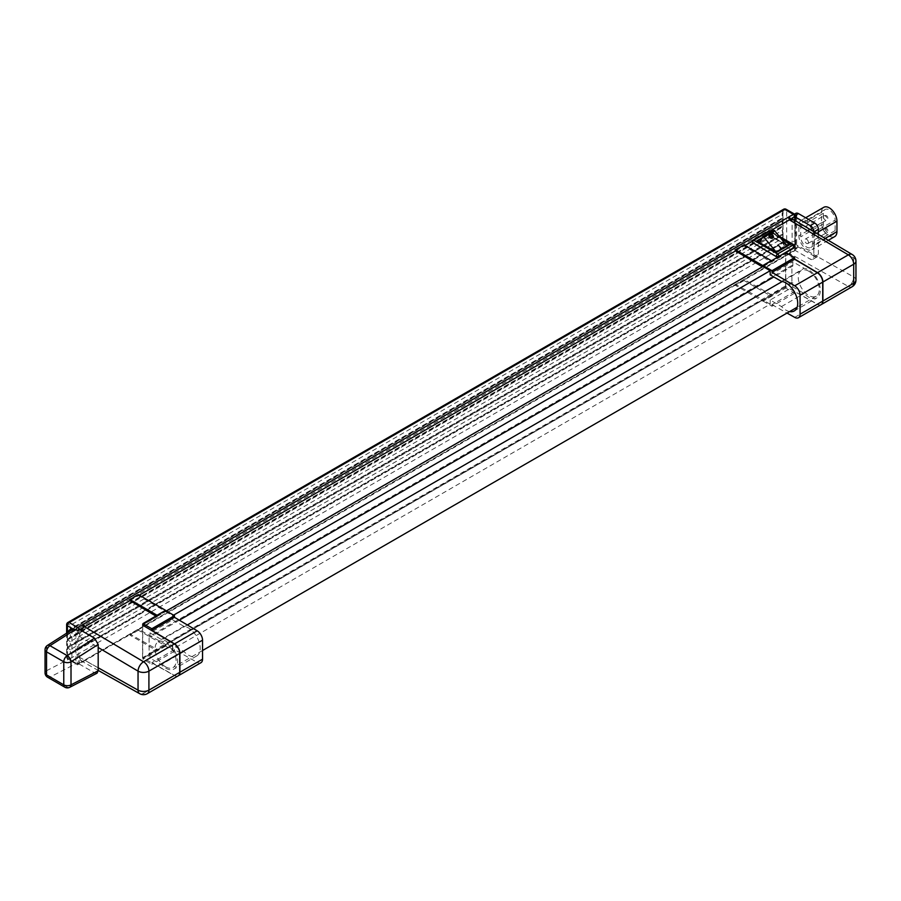 <?xml version="1.0" encoding="UTF-8"?>
<svg xmlns="http://www.w3.org/2000/svg" width="901" height="901" viewBox="0 0 901 901"><rect width="100%" height="100%" fill="white"/><g stroke="black" fill="none" stroke-linecap="round" stroke-linejoin="round"><path stroke-width="0.68" stroke-dasharray="4.5 3.38" d="M808.4 242.358A2.568 1.475 60 0 1 807.87 243.529A2.568 1.475 60 0 1 806.598 243.405A2.568 1.475 60 0 1 804.92 241.141A2.568 1.475 60 0 1 805.314 239.092A2.568 1.475 60 0 1 807.285 239.779A2.568 1.475 60 0 1 808.4 242.358M812.477 233.201L812.477 243.664A8.323 4.809 60 0 1 810.754 247.471A8.323 4.809 60 0 1 804.334 245.241A8.323 4.809 60 0 1 800.707 236.862L800.707 226.399A8.323 4.809 60 0 1 802.431 222.592A8.323 4.809 60 0 1 808.85 224.822A8.323 4.809 60 0 1 812.477 233.201L835.126 220.126L835.126 230.588A8.323 4.809 60 0 1 833.402 234.395A8.323 4.809 60 0 1 826.983 232.165A8.323 4.809 60 0 1 823.356 223.786L823.356 213.323A8.323 4.809 60 0 1 825.079 209.516A8.323 4.809 60 0 1 831.488 211.746A8.323 4.809 60 0 1 835.126 220.126M808.4 229.8A2.568 1.475 60 0 1 807.87 230.971A2.568 1.475 60 0 1 806.598 230.847A2.568 1.475 60 0 1 804.92 228.595A2.568 1.475 60 0 1 805.314 226.534A2.568 1.475 60 0 1 807.285 227.221A2.568 1.475 60 0 1 808.4 229.8M770.625 236.332L770.051 236.231A1.791 1.036 0 0 0 769.544 236.445L770.805 232.785L772.078 236.648L770.625 236.332L786.956 245.658M772.078 236.648L786.652 245.297M775.344 251.323L774.973 252.156L759.78 242.515A1.791 1.036 -0 0 0 760.298 243.247L774.973 251.717A1.791 1.036 0 0 0 777.518 251.717L777.146 251.323M760.106 241.344L760.298 241.783A1.791 1.036 -0 0 0 759.937 242.076L759.689 242.065M770.051 236.231L759.937 242.076M774.973 252.156L777.518 252.179L786.753 246.378A1.791 1.036 -0 0 0 787.283 245.646L787.868 245.128L787.271 246.041M770.028 231.039L768.181 232.098L770.715 232.12L794.457 246.21L794.457 247.696M785.942 252.607L778.025 256.965M752.605 242.583L752.605 241.096L752.11 241.378M744.992 245.489L744.091 246.018L771.267 262.146L785.571 253.879L785.571 286.473L817.545 304.2A7.692 4.437 -120 0 0 821.216 304.583M794.637 259.049L785.571 253.44L763.113 266.414M814.741 256.481L798.444 247.065A5.124 2.962 60 0 1 794.817 240.781L792.103 242.358A5.124 2.962 -120 0 0 793.972 247.099A5.124 2.962 -120 0 0 795.718 248.631L796.63 249.149L794.817 250.196L810.213 259.094A5.124 2.962 -120 0 0 812.781 259.342A5.124 2.962 -120 0 0 813.84 256.999L818.367 254.386A5.124 2.962 60 0 1 817.308 256.729A5.124 2.962 60 0 1 814.741 256.481L810.213 259.094M794.648 214.19A2.568 1.475 -60 0 1 795.178 215.362L793.972 214.663A5.124 2.962 -120 0 0 793.162 214.9A5.124 2.962 -120 0 0 792.103 217.254L794.817 215.677L794.817 240.781M794.817 215.677A5.124 2.962 60 0 1 795.876 213.334M818.367 234.406L818.367 254.386M814.29 244.712A10.891 6.284 60 0 1 812.038 249.69A10.891 6.284 60 0 1 803.647 246.773A10.891 6.284 60 0 1 798.894 235.814L798.894 225.351A10.891 6.284 60 0 1 801.147 220.373A10.891 6.284 60 0 1 809.537 223.29A10.891 6.284 60 0 1 814.29 234.249L814.29 244.712L825.158 238.438M794.817 220.43L794.817 222.998L813.84 234.294L813.84 254.6L794.817 243.923L794.817 250.095L794.817 216.826M793.252 219.495L794.817 222.998M794.817 243.923L789.377 253.339L84.604 660.242L80.786 660.636L79.164 657.099L79.164 664.003L77.351 664.938L75.538 663.891L73.15 661.469L71.911 657.617L46.548 670.727L46.548 647.661L71.911 631.488L71.911 657.617M792.103 217.254L792.103 242.358M79.164 629.281L79.164 636.185L81.034 630.362M71.911 631.488L73.15 629.044L75.898 630.632A2.568 1.475 -60 0 1 76.056 629.686M173.555 615.158L172.654 615.676L172.654 619.82L150.005 632.896L161.313 639.428A16.657 9.618 60 0 1 175.571 652.729A16.657 9.618 60 0 1 174.096 669.015A16.657 9.618 60 0 1 161.313 664.611L150.005 658.079L150.005 653.856L149.093 653.338L149.093 636.602L150.005 637.12L150.005 632.896M789.614 311.577A16.657 9.618 60 0 1 781.494 306.565L770.175 300.033L792.824 286.957L792.824 282.734L791.911 282.204L791.911 265.468L792.824 265.998L773.835 276.956M179.322 620.192L150.005 637.12M792.824 265.998L792.824 261.774L804.131 268.307A16.657 9.618 60 0 1 818.39 281.596A16.657 9.618 60 0 1 816.914 297.882A16.657 9.618 60 0 1 804.131 293.489L792.824 286.957M770.175 274.85L792.824 261.774M166.313 610.968L165.581 611.385L165.581 610.551L165.581 611.599L142.932 624.675M165.581 611.599L172.654 615.676M763.113 266.617L785.571 253.44M139.317 595.178L138.405 595.696L165.581 611.385L142.932 624.461M770.175 300.033L770.175 304.178L172.654 649.148L165.581 645.071L142.932 658.147L142.932 659.194L151.819 664.319L151.819 662.685L174.535 675.435A7.692 4.437 -120 0 0 178.218 675.818M744.091 280.538L735.565 285.448L762.753 301.137L771.267 296.226L744.091 280.538L744.091 279.49L771.267 294.74L785.571 286.912L142.932 658.147M785.571 286.912L785.762 288.061L794.637 293.185L794.637 291.552L817.353 304.301A7.692 4.437 -120 0 0 821.126 304.639M770.175 304.178L763.113 300.089L785.762 287.025M172.654 619.82L183.962 626.353A16.657 9.618 60 0 1 198.22 639.654A16.657 9.618 60 0 1 196.745 655.939A16.657 9.618 60 0 1 183.962 651.536L172.654 645.003L150.005 658.079M172.654 645.003L172.654 649.148M792.824 282.734L150.005 653.856M138.405 630.216L129.89 635.137L157.067 650.826L165.581 645.904L138.405 630.216L138.405 629.168L165.581 644.418L762.753 299.65L762.753 301.137M735.565 285.448L735.565 284.401L762.753 299.65M129.89 635.137L129.89 634.09L157.067 649.339L157.067 650.826M178.128 675.874A7.692 4.437 60 0 1 174.355 675.536L142.572 657.707L157.067 649.339M762.753 266.617L165.581 611.835M157.067 615.473L157.067 616.746L142.752 625.012M157.067 616.746L155.974 616.104M165.581 644.418L165.581 645.904M142.752 625.226L142.752 658.045M771.267 294.74L771.267 296.226M771.267 260.873L771.267 262.146M785.762 286.372L785.762 253.778M82.16 661.537L77.711 664.105L69.197 659.194L784.85 246.018L793.364 250.929L82.16 661.537A2.05 1.183 -120 0 0 83.185 661.649L83.185 661.649A2.05 1.183 -120 0 0 83.613 660.703L78.804 663.068A2.05 1.183 180 0 1 75.898 663.068L67.384 658.147L67.384 632.693M67.541 623.717L67.541 631.477L69.354 629.562L782.136 218.031L782.136 213.233L782.316 218.143L70.289 629.225L70.289 625.305L782.316 214.213L782.89 210.71L67.541 623.717L70.289 625.305M782.316 242.459L70.289 653.54L70.289 649.621L782.316 238.54L782.89 242.786L782.316 242.459M67.541 631.826L67.541 639.575L69.354 637.671L782.136 226.14L782.136 221.342L782.316 226.241L70.289 637.334L70.289 633.414L782.316 222.322L782.89 218.819L67.541 631.826L70.289 633.414M782.316 234.35L70.289 645.443L70.289 641.512L782.316 230.431L782.89 234.688L782.316 234.35M67.541 631.477L782.89 218.47L782.316 218.143L782.89 218.47L782.89 210.71M67.541 655.793L69.354 653.878L782.136 242.358L782.89 235.037L67.541 648.033L67.541 655.793L782.89 242.786L782.89 235.037M70.289 649.621L67.541 648.033M67.541 639.575L782.89 226.579L782.316 226.241L782.89 226.579L782.89 218.819M67.541 647.684L69.354 645.769L782.136 234.249L782.89 226.928L67.541 639.924L67.541 647.684L782.89 234.688L782.89 226.928M70.289 641.512L67.541 639.924M795.178 217.04A2.05 1.183 180 0 0 795.774 216.206L795.774 216.172A2.05 1.183 180 0 0 795.178 215.362L795.178 247.798L786.663 242.876L786.663 210.451L793.972 214.663A5.124 2.962 -120 0 1 795.47 215.024M79.164 657.099L98.186 667.776M79.164 636.185L98.186 647.47M129.89 600.618L138.405 595.696L138.405 594.649M735.565 250.929L744.091 246.018L744.091 244.971M768.181 232.098L752.605 241.096L768.181 232.098M788.916 253.496A2.05 1.183 -120 0 0 789.94 253.598L789.94 253.598A2.05 1.183 -120 0 0 790.368 252.663L794.817 250.196M79.795 629.641L78.804 630.632L78.804 663.068M66.64 633.178L66.64 657.099A2.568 1.475 0 0 1 67.384 656.052L67.384 623.627L783.037 210.451L783.037 242.876L67.384 656.052A2.568 1.475 60 0 0 69.197 659.194A2.568 1.475 -60 0 1 67.913 659.318L76.427 664.24L78.736 664.206A2.05 1.183 -120 0 1 77.711 664.105A2.568 1.475 -60 0 1 76.427 664.24A2.568 1.475 -60 0 1 75.898 663.068L75.898 630.632A2.05 1.183 180 0 0 78.804 630.632M808.771 271.224A14.866 8.582 -120 0 0 801.338 270.491A14.866 8.582 -120 0 0 799.063 282.396A14.866 8.582 -120 0 0 808.771 295.494A14.866 8.582 -120 0 0 816.193 296.226A14.866 8.582 -120 0 0 818.48 284.322A14.866 8.582 -120 0 0 808.771 271.224M165.581 666.83A14.866 8.582 -120 0 0 173.015 667.562A14.866 8.582 -120 0 0 173.015 650.409A14.866 8.582 -120 0 0 158.159 641.827A14.866 8.582 -120 0 0 155.873 653.732A14.866 8.582 -120 0 0 165.581 666.83M142.572 657.707L142.572 625.114M785.762 252.505L785.762 253.541M791.911 282.204L149.093 653.338M791.911 265.468L149.093 636.602M781.494 281.382L804.131 268.307M781.494 306.565L804.131 293.489M763.113 300.089L763.113 301.137L785.762 288.061M763.113 301.137L771.988 306.261L794.637 293.185M771.988 306.261L771.988 304.628L794.637 291.552M771.988 304.628L787.023 313.064M165.581 645.071L165.581 646.118L174.467 651.243L174.467 649.61L197.184 662.359A7.692 4.437 -120 0 0 200.957 662.697M174.467 649.61L151.819 662.685M174.467 651.243L151.819 664.319M165.581 646.118L142.932 659.194M183.962 651.536L161.313 664.611M183.962 626.353L161.313 639.428M97.049 673.182L94.56 672.901L79.164 664.003M77.351 630.43L77.351 664.938M796.63 215.677L796.63 249.149M813.986 231.805L813.84 234.294L853.697 257.956L853.697 276.956L813.84 254.6L813.84 256.999M834.686 236.614A10.891 6.284 60 0 1 826.296 233.697A10.891 6.284 60 0 1 821.543 222.738L821.543 212.276A10.891 6.284 60 0 1 823.796 207.298M760.298 241.952L769.544 236.625M786.753 246.84L777.518 252.179M759.78 242.696L759.78 242.527A1.791 1.036 -0 0 1 759.78 242.437L760.298 243.439L776.369 252.471M762.674 236.94L773.542 230.667L770.546 235.803M776.369 252.28L775.705 251.48M769.217 235.082A2.32 1.813 33.1 0 0 773.092 237.616M772.799 237.425A1.971 1.543 33.1 0 0 769.499 235.262M778.396 245.252L781.268 248.732M785.965 244.464L772.078 236.445A1.791 1.036 0 0 0 770.625 236.141M787.283 246.097L787.283 245.646A1.791 1.036 -0 0 0 787.26 245.489M174.355 675.536L143.563 693.32L84.604 660.242A2.05 1.183 -120 0 1 84.176 661.075L78.736 664.206A2.05 1.183 -120 0 0 79.164 663.271M787.936 254.071A2.05 1.183 -120 0 0 788.961 254.172A2.05 1.183 -120 0 0 789.377 253.339L848.337 286.417L817.545 304.2M852.109 286.755A7.692 4.437 60 0 1 848.337 286.417A7.692 4.505 119.3 0 0 853.697 276.956A7.692 4.437 0 0 1 855.95 280.098M783.037 242.876A2.568 1.475 -120 0 0 784.85 246.018A2.568 1.475 -60 0 0 786.663 242.876A2.568 1.475 0 0 0 783.037 242.876M66.64 624.675A2.568 1.475 180 0 1 67.384 623.627A2.568 1.475 60 0 1 67.913 622.456M66.64 657.099A2.568 1.475 0 0 0 67.384 658.147A2.568 1.475 -60 0 0 67.913 659.318A2.568 2.568 0 0 1 66.64 657.099M783.566 209.28A2.568 1.475 -120 0 0 783.037 210.451A2.568 1.475 180 0 1 786.663 210.451A2.568 1.475 -60 0 0 786.134 209.28M795.774 216.206L795.774 248.631A2.05 1.183 180 0 0 795.178 247.798A2.568 1.475 -60 0 1 793.364 250.929A2.05 1.183 -120 0 0 794.389 251.03A2.05 1.183 -120 0 0 794.817 250.095M139.723 693.702A7.692 4.505 119.3 0 0 143.563 693.32A7.692 4.437 60 0 0 147.325 693.657M855.95 261.099A7.692 4.437 180 0 0 853.697 257.956A7.692 4.37 120.7 0 0 852.188 254.487M83.151 660.974A2.05 1.183 -120 0 0 84.176 661.075L794.389 251.03L795.774 248.631A2.05 1.183 180 0 1 795.178 249.464M79.164 630.013A2.05 1.183 -120 0 0 79.063 629.337M794.716 317.377L817.353 304.301M197.184 662.359L174.535 675.435M94.56 672.901L67.192 687.035L49.983 677.101L75.538 663.891M64.827 687.193A5.124 2.962 -60 0 0 67.192 687.035A5.124 3.108 -117.3 0 0 69.737 687.305M47.415 645.431A5.124 2.804 -122.5 0 0 46.548 647.661A5.124 2.962 180 0 0 45.05 649.756M45.05 672.81A5.124 2.962 0 0 1 46.548 670.727A5.124 3.108 -117.3 0 0 49.983 677.101A5.124 2.962 -60 0 1 47.618 677.248M795.718 248.631L798.444 247.065M821.543 222.738L798.894 235.814M821.543 212.276L798.894 225.351M818.367 231.895L814.29 234.249M823.356 223.786L800.707 236.862M835.126 230.588L812.477 243.664M823.356 213.323L800.707 226.399M770.715 232.12L794.457 246.21M780.176 237.459L770.907 232.109M762.201 237.751L770.805 232.785L781.336 238.855M768.553 231.174A1.791 1.036 -120 0 0 768.181 231.996A1.791 1.036 180 0 1 770.715 231.996A1.791 1.036 120 0 0 770.344 231.174M794.085 244.881A1.791 1.036 -60 0 1 794.457 245.703M752.076 241.727A1.791 1.036 180 0 1 752.605 240.995M823.446 229.485A2.568 1.475 -120 0 0 825.248 232.627A2.568 1.475 -120 0 0 826.532 232.751A2.568 1.475 -120 0 0 827.062 231.58A2.568 1.475 -120 0 0 825.947 229A2.568 1.475 -120 0 0 823.976 228.313A2.568 1.475 -120 0 0 823.446 229.485M823.446 216.938A2.568 1.475 -120 0 0 825.248 220.069A2.568 1.475 -120 0 0 826.532 220.204A2.568 1.475 -120 0 0 827.062 219.033A2.568 1.475 -120 0 0 825.947 216.454A2.568 1.475 -120 0 0 823.976 215.767A2.568 1.475 -120 0 0 823.446 216.938M80.786 660.636L98.186 670.4M794.265 310.958L816.914 297.882M196.745 655.939L174.096 669.015M801.338 270.491L782.271 281.495M187.352 624.967L158.159 641.827M816.193 296.226L797.126 307.241M202.545 650.522L173.015 667.562M812.781 259.342L817.308 256.729M793.162 214.9L794.513 214.123M828.301 240.308L812.038 249.69M805.663 217.76L801.147 220.373M833.402 234.395L810.754 247.471M825.079 209.516L802.431 222.592M771.436 231.805L779.219 236.299M807.87 243.529L826.532 232.751A2.568 2.568 0 0 0 827.467 229.248A2.568 2.568 0 0 0 823.976 228.313L805.314 239.092M807.87 230.971L826.532 220.204A2.568 2.568 0 0 0 827.467 216.702A2.568 2.568 0 0 0 823.976 215.767L805.314 226.534"/><path stroke-width="1.35" d="M787.271 246.21L786.753 244.914L790.56 244.182L777.146 251.323L775.344 251.323L756.502 241.051L760.298 241.783M759.78 242.437L762.674 236.94A1.284 0.743 -120 0 1 762.843 236.772L773.711 230.498A1.284 0.743 -120 0 0 773.542 230.667M821.216 304.583A7.692 4.437 -120 0 0 821.307 304.538A7.692 4.437 -120 0 0 822.895 301.024L822.895 282.013A7.692 4.437 -120 0 0 817.545 272.643L848.337 254.859L789.377 219.867L770.028 231.039M794.457 245.703A1.791 1.036 180 0 1 794.975 246.435A1.791 1.036 180 0 1 794.457 247.167L794.457 246.21L794.457 247.696L785.942 252.607M778.869 256.695L776.335 256.672L752.605 242.583L752.605 241.096L752.605 242.459A1.791 1.036 180 0 1 752.076 241.727L752.076 241.84M752.11 241.378L744.992 245.489M817.545 272.643L794.637 259.049M794.513 214.123L795.876 213.334A5.124 2.962 60 0 1 798.444 213.593L795.718 215.159L796.63 215.677L794.817 216.724L794.817 220.43M813.84 231.715A5.124 2.962 -120 0 0 810.213 225.622L814.741 222.998L798.444 213.593M814.741 222.998A5.124 2.962 60 0 1 818.367 229.282L818.367 234.406M81.034 630.362L83.613 627.445A2.05 1.183 -120 0 0 82.16 624.934L787.936 217.456A2.05 1.183 -120 0 1 789.377 219.867L793.252 219.495L852.188 254.487A7.692 4.37 120.7 0 0 848.337 254.859A7.692 4.437 60 0 1 853.697 264.23L822.895 282.013M47.415 645.431A5.124 5.124 0 0 0 45.05 649.756A5.124 2.962 180 0 0 46.548 651.851L46.548 674.905L63.768 684.839L63.768 661.784L46.548 651.851A5.124 2.962 -60 0 1 49.983 645.69A5.124 2.804 -122.5 0 0 47.415 645.431L72.913 629.168L75.538 629.382L49.983 645.69L67.192 655.624L94.56 638.167L79.164 629.281L77.351 630.43L75.538 629.382M94.56 638.167L98.186 644.452L98.186 670.794L97.049 673.182L69.737 687.305A5.124 3.108 -117.3 0 0 71.01 684.839L98.186 670.794M773.835 276.956L179.322 620.192M787.023 313.064L794.716 317.377A7.692 4.437 -120 0 0 798.477 317.715A7.692 4.437 -120 0 0 800.065 314.201L800.065 295.19A7.692 4.437 -120 0 0 794.716 285.82L771.988 272.339L771.988 270.705L763.113 265.57L763.113 266.617L770.175 270.705L770.175 274.85L781.494 281.382A16.657 9.618 60 0 1 795.752 294.672A16.657 9.618 60 0 1 794.265 310.958A16.657 9.618 60 0 1 789.614 311.577M770.175 270.705L173.555 615.158M763.113 266.414L166.313 610.968M142.932 624.461L142.572 625.114L174.355 643.978A7.692 4.437 60 0 1 179.716 653.349L179.716 672.36A7.692 4.437 60 0 1 178.128 675.874L147.325 693.657A7.692 4.437 60 0 0 148.913 690.143L179.716 672.36M178.218 675.818A7.692 4.437 -120 0 0 178.308 675.773A7.692 4.437 -120 0 0 179.896 672.247L179.896 653.248A7.692 4.437 -120 0 0 174.535 643.877L151.819 630.385L151.819 628.752L142.932 623.627L142.752 624.573M762.37 266.842L735.565 250.929L139.317 595.178M155.974 616.104L129.89 600.618L84.604 626.769L143.563 661.762L174.355 643.978M79.795 629.641L84.604 626.769A2.05 1.183 -120 0 0 83.151 624.359M73.15 629.044L67.384 625.722A2.568 1.475 -60 0 1 69.197 622.58A2.568 1.475 60 0 0 67.913 622.456L783.566 209.28A2.568 1.475 -120 0 1 784.85 209.404A2.568 1.475 -60 0 1 786.134 209.28L794.648 214.19A2.568 1.475 -60 0 0 793.364 214.325A2.05 1.183 -120 0 1 794.817 216.826L790.368 219.394A2.05 1.183 -120 0 0 788.916 216.893L793.364 214.325L784.85 209.404L69.197 622.58L77.711 627.501L82.16 624.934M798.477 317.715L821.126 304.639A7.692 4.437 -120 0 0 822.714 301.125L822.714 282.114A7.692 4.437 -120 0 0 817.353 272.755L794.637 259.263L794.637 257.63L785.762 252.505L763.113 265.57M735.565 249.881L762.753 265.57L771.267 260.659L744.091 244.971L735.565 249.881L735.565 250.929M762.753 265.57L762.753 266.617M129.89 599.57L157.067 615.259L165.581 610.349L138.405 594.649L129.89 599.57L129.89 600.618M165.581 610.349L142.932 623.627M771.988 272.339L794.637 259.263M771.988 270.705L794.637 257.63M178.308 675.773L200.957 662.697A7.692 4.437 -120 0 0 202.545 659.172L202.545 640.172A7.692 4.437 -120 0 0 197.184 630.801L174.467 617.309L174.467 615.676L151.819 628.752M174.467 615.676L165.581 610.551M174.467 617.309L151.819 630.385M794.817 216.724L810.213 225.622M805.663 217.76L823.796 207.298A10.891 6.284 60 0 1 832.186 210.215A10.891 6.284 60 0 1 836.939 221.173L836.939 231.636A10.891 6.284 60 0 1 834.686 236.614L828.301 240.308M777.518 251.717L776.245 252.449L774.973 251.717M786.956 245.658L774.781 230.938A1.284 0.743 -120 0 0 773.711 230.498M781.268 248.732L778.351 245.196L781.268 248.732M769.758 234.542A2.32 1.813 33.1 0 0 770.197 237.796A2.32 1.813 33.1 0 0 772.54 235.026A2.32 1.813 33.1 0 0 769.758 234.542M775.705 251.48L763.913 237.211A1.284 0.743 -120 0 0 762.843 236.772M773.092 237.616A2.32 1.813 33.1 0 0 769.217 235.082M769.499 235.262A1.971 1.543 33.1 0 0 772.799 237.425M769.972 234.801A1.971 1.543 33.1 0 0 770.355 237.571A1.971 1.543 33.1 0 0 772.337 235.206A1.971 1.543 33.1 0 0 769.972 234.801M781.437 248.642L778.396 245.252M787.26 245.489A1.791 1.036 -0 0 0 786.753 244.914L785.965 244.464M67.913 622.456A2.568 2.568 0 0 0 66.64 624.675A2.568 1.475 180 0 0 67.384 625.722L67.384 632.693M98.186 667.776L138.044 690.143L138.044 671.132L98.186 647.47M822.895 301.024L853.697 283.241L853.697 264.23A7.692 4.437 180 0 0 855.95 261.099A7.692 7.692 0 0 0 852.188 254.487M852.109 286.755A7.692 7.692 0 0 0 855.95 280.098A7.692 4.437 0 0 1 853.697 283.241A7.692 4.437 60 0 1 852.109 286.755L821.307 304.538M787.936 217.456L788.916 216.893M76.056 629.686A2.568 1.475 -60 0 1 77.711 627.501A2.05 1.183 -120 0 1 79.063 629.337M179.716 653.349L148.913 671.132L148.913 690.143A7.692 4.437 180 0 1 138.044 690.143A7.692 4.505 119.3 0 0 139.723 693.702A7.692 7.692 0 0 0 147.325 693.657M138.044 671.132A7.692 4.437 0 0 0 148.913 671.132A7.692 4.437 60 0 0 143.563 661.762A7.692 4.37 120.7 0 0 138.044 671.132M800.065 314.201L822.714 301.125M800.065 295.19L822.714 282.114M794.716 285.82L817.353 272.755M197.184 630.801L174.535 643.877M202.545 640.172L179.896 653.248M202.545 659.172L179.896 672.247M98.186 644.452L71.01 661.784L71.01 684.839A5.124 2.962 180 0 1 63.768 684.839A5.124 2.962 -60 0 0 64.827 687.193A5.124 5.124 0 0 0 69.737 687.305M71.01 661.784A5.124 2.804 -122.5 0 0 67.192 655.624A5.124 2.962 -60 0 0 63.768 661.784A5.124 2.962 0 0 0 71.01 661.784M47.618 677.248A5.124 2.962 -60 0 1 46.548 674.905A5.124 2.962 0 0 1 45.05 672.81A5.124 5.124 0 0 0 47.618 677.248L64.827 687.193M818.367 229.282L813.986 231.805M836.939 231.636L825.158 238.438M836.939 221.173L818.367 231.895M776.335 256.672L752.605 242.459A1.791 1.036 120 0 1 753.867 240.263L777.608 253.969L793.184 244.971L780.176 237.459M779.219 236.299L794.085 244.881A1.791 1.036 -60 0 0 793.184 244.971A1.791 1.036 -120 0 1 794.457 247.167L778.869 256.47M770.907 232.109L769.454 231.264L753.867 240.263A1.791 1.036 60 0 0 752.977 240.173L768.553 231.174A1.791 1.036 -120 0 1 769.454 231.264A1.791 1.036 120 0 1 770.344 231.174L771.436 231.805M781.336 238.855L790.56 244.182L776.245 252.449L756.502 241.051L762.201 237.751M776.335 256.166A1.791 1.036 -0 0 0 778.869 256.166A1.791 1.036 60 0 0 777.608 253.969A1.791 1.036 120 0 0 776.335 256.166M752.605 240.995A1.791 1.036 60 0 1 752.977 240.173A1.791 1.791 0 0 0 752.076 241.727M763.913 237.211L774.781 230.938M66.64 624.675L66.64 633.178M786.134 209.28A2.568 2.568 0 0 0 783.566 209.28M98.186 670.4L139.723 693.702M855.95 280.098L855.95 261.099M795.774 216.206L794.648 214.19M782.271 281.495L187.352 624.967M797.126 307.241L202.545 650.522M45.05 649.756L45.05 672.81M770.344 231.174A1.791 1.791 0 0 0 768.553 231.174M794.975 246.964L794.975 246.435A1.791 1.791 0 0 0 794.085 244.881"/></g></svg>
